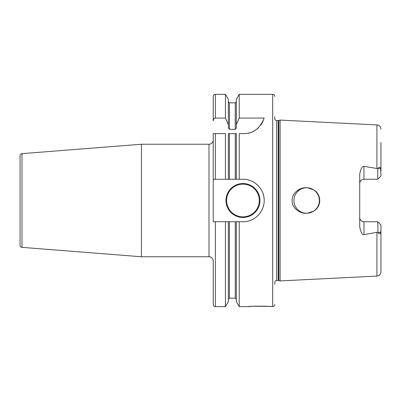 <?xml version="1.0" encoding="UTF-8"?>
<svg xmlns="http://www.w3.org/2000/svg" width="401" height="401" viewBox="0 0 401 401"><rect width="100%" height="100%" fill="white"/><g stroke="black" fill="none" stroke-linecap="round" stroke-linejoin="round"><path stroke-width="0.6" d="M380.95 229.979L380.634 232.4C380.038 234.229 379.151 234.264 377.968 232.505L377.767 221.753L380.95 224.936L380.95 271.833C380.729 274.314 379.381 275.728 376.915 276.073L280.109 280.921L280.109 120.079L376.915 124.927L376.915 168.49L377.767 168.811L377.968 168.495C379.151 166.736 380.038 166.771 380.634 168.6L380.95 176.064L377.767 179.247L363.968 179.247A4.246 4.246 0 0 0 359.722 183.498M380.95 142.405L380.95 171.021L380.95 142.405M377.767 232.189L363.968 234.625C362.173 234.911 360.76 232.324 359.722 226.871L359.722 174.129C360.755 168.681 362.173 166.099 363.968 166.375L376.915 168.49M363.171 179.322L362.394 179.553M361.667 179.924L361.141 180.33M361.015 180.445L360.469 181.087M360.063 181.828L359.807 182.645M359.807 218.355L360.063 219.172M360.469 219.913L361.015 220.555M361.141 220.67L361.667 221.076M362.394 221.447L363.171 221.678M359.722 217.502A4.246 4.246 0 0 0 363.968 221.753L363.968 234.625M377.767 221.753L363.968 221.753M308.8 187.944L307.582 187.798L313.617 189.838C321.762 194.405 321.757 206.6 313.617 211.162L307.582 213.202C299.216 214.319 291.657 207.187 292.108 200.5C291.657 193.813 299.221 186.681 307.582 187.798A12.737 12.737 0 0 0 293.908 200.5A12.737 12.737 0 0 0 307.582 213.202L308.795 213.056M313.617 189.838A12.737 12.737 0 0 1 313.617 211.162M308.61 213.086L310.409 212.67L308.61 213.086M312.143 211.989L313.818 211.026L312.143 211.989M315.306 209.843L316.605 208.44L315.306 209.843M317.682 206.866L318.509 205.142L317.682 206.866M319.066 203.322L319.351 201.442L319.066 203.322M319.351 199.553L319.066 197.673L319.351 199.553M318.509 195.858L317.682 194.134L318.509 195.858M316.605 192.555L315.306 191.157L316.605 192.555M313.813 189.969L312.153 189.011L313.813 189.969M310.404 188.33L308.6 187.914L310.404 188.33M304.915 187.879L306.645 187.763M301.326 188.926L300.92 189.122L301.326 188.926M298.58 190.64L297.452 191.688L298.58 190.64M297.397 191.743L296.364 192.986L297.397 191.743M296.369 208.024L297.417 209.277L296.369 208.024M297.492 209.357L298.615 210.385L297.492 209.357M300.981 211.908L301.377 212.099L300.981 211.908M295.497 194.345L294.73 196.004L295.497 194.345M294.209 197.758L293.943 199.583L294.209 197.758M293.943 201.417L294.209 203.242L293.943 201.417M294.73 204.996L295.497 206.655L294.73 204.996M307.577 213.202L306.645 213.237M310.519 212.635L311.788 212.154M311.737 188.826L310.499 188.36M274.805 116.646L274.805 119.328A2.125 2.125 0 0 0 276.705 120.501L278.244 120.501A2.125 2.125 0 0 0 278.795 120.43L280.109 120.079M274.805 284.354L274.805 281.672A2.125 2.125 0 0 1 276.705 280.5L278.244 280.5A2.125 2.125 0 0 1 278.795 280.57L280.109 280.921M274.805 304.524A2.125 2.125 0 0 1 272.68 306.645L269.362 306.444M274.805 96.476A2.125 2.125 0 0 0 272.68 94.355L272.68 306.645M245.863 179.473A21.228 21.228 0 0 0 242.961 179.272L239.237 179.272L239.237 133.628L243.728 133.628C253.131 133.723 259.953 128.536 264.189 118.064L239.237 118.064L239.237 94.355L272.68 94.355M242.961 179.272C253.888 178.976 263.993 188.58 264.169 199.568C264.84 211.863 254.269 222.029 242.961 221.728L239.237 221.728L239.237 306.645L248.264 306.645C247.783 306.013 272.104 306.013 271.617 306.645M267.973 306.344L253.181 306.264M251.663 306.359L248.264 306.645M239.237 179.272L236.324 179.272L236.324 133.628L228.364 133.628L228.364 179.272L229.427 179.272L229.427 133.628M239.237 306.645L236.324 301.602L236.324 221.728L239.237 221.728M239.237 94.355L236.324 99.398L236.324 124.676L239.237 118.064M235.262 133.628L235.262 179.272L236.324 179.272L213.237 179.272L213.237 221.728L215.362 221.728L215.362 306.645C214.71 306.169 214.38 307.577 213.237 304.524L213.237 261.006A4.246 4.246 0 0 0 208.991 256.76L208.991 144.24A4.246 4.246 0 0 0 213.237 139.994M242.961 221.728A21.228 21.228 0 0 0 245.748 221.547M251.141 220.089A21.228 21.228 0 0 0 252.169 219.628M253.638 218.851A21.228 21.228 0 0 0 255.953 217.287M257.708 215.768A21.228 21.228 0 0 0 258.064 215.417M259.923 213.262A21.228 21.228 0 0 0 261.482 210.876M262.61 208.53A21.228 21.228 0 0 0 262.72 208.249M263.452 206.049A21.228 21.228 0 0 0 263.607 205.427M264.094 202.5A21.228 21.228 0 0 0 264.169 199.568M263.833 196.645A21.228 21.228 0 0 0 263.096 193.783M261.978 191.066A21.228 21.228 0 0 0 260.5 188.545M258.67 186.224A21.228 21.228 0 0 0 257.923 185.442M256.901 184.49A21.228 21.228 0 0 0 256.52 184.169M254.124 182.445A21.228 21.228 0 0 0 251.527 181.077M248.75 180.074A21.228 21.228 0 0 0 248.294 179.954M225.974 200.5A16.982 16.982 0 0 0 242.961 217.482A16.982 16.982 0 0 0 259.943 200.5A16.982 16.982 0 0 0 242.961 183.518A16.982 16.982 0 0 0 225.974 200.5M236.324 221.728L215.362 221.728M236.324 124.676L236.324 127.884L235.262 129.333L229.427 129.333L228.364 127.884L228.364 124.676L225.447 118.064L225.447 94.355L215.362 94.355L215.362 118.064L225.447 118.064M228.364 221.728L228.364 301.602L225.447 306.645L225.447 221.728M225.447 94.355L228.364 99.398L228.364 124.676M225.447 179.272L225.447 133.628L213.237 133.628L213.237 179.272M215.362 94.355C214.71 94.831 214.38 93.423 213.237 96.476L213.237 120.821C213.442 119.057 214.149 118.14 215.362 118.064M213.237 96.476L213.237 120.821M243.728 133.628A21.228 21.228 0 0 0 246.029 133.503M248.314 133.127A21.228 21.228 0 0 0 250.555 132.5M252.75 131.618A21.228 21.228 0 0 0 254.856 130.48M256.866 129.077A21.228 21.228 0 0 0 258.735 127.413M260.45 125.478A21.228 21.228 0 0 0 261.958 123.277M262.204 122.861A21.228 21.228 0 0 0 263.226 120.801M141.438 144.24L22.005 153.643L22.005 247.357L141.438 256.76L141.438 144.24L208.991 144.24M141.438 256.76L208.991 256.76M22.005 153.643A2.125 2.125 0 0 0 20.05 155.758L20.05 245.242A2.125 2.125 0 0 0 22.005 247.357M377.767 179.247L377.767 168.811M380.634 232.4L377.968 232.505M376.915 232.51L376.915 276.073M278.795 280.57L278.795 120.43M278.244 280.5L278.244 120.501M276.705 280.5L276.705 120.501M236.324 299.216L235.262 298.154L235.262 221.728M235.262 129.333L235.262 102.846L236.324 101.784M229.427 221.728L229.427 298.154L228.364 299.216M235.262 102.846L229.427 102.846L229.427 129.333M215.362 133.628L215.362 179.272M259.307 200.5A16.346 16.346 0 0 1 242.961 216.846A16.346 16.346 0 0 1 226.61 200.5A16.346 16.346 0 0 1 242.961 184.154A16.346 16.346 0 0 1 259.307 200.5M363.968 166.375L363.968 179.247M380.634 168.6L377.968 168.495M376.915 124.927C379.381 125.272 380.729 126.686 380.95 129.167M235.262 298.154L229.427 298.154M229.427 102.846L228.364 101.784M225.447 306.645L215.362 306.645"/></g></svg>
